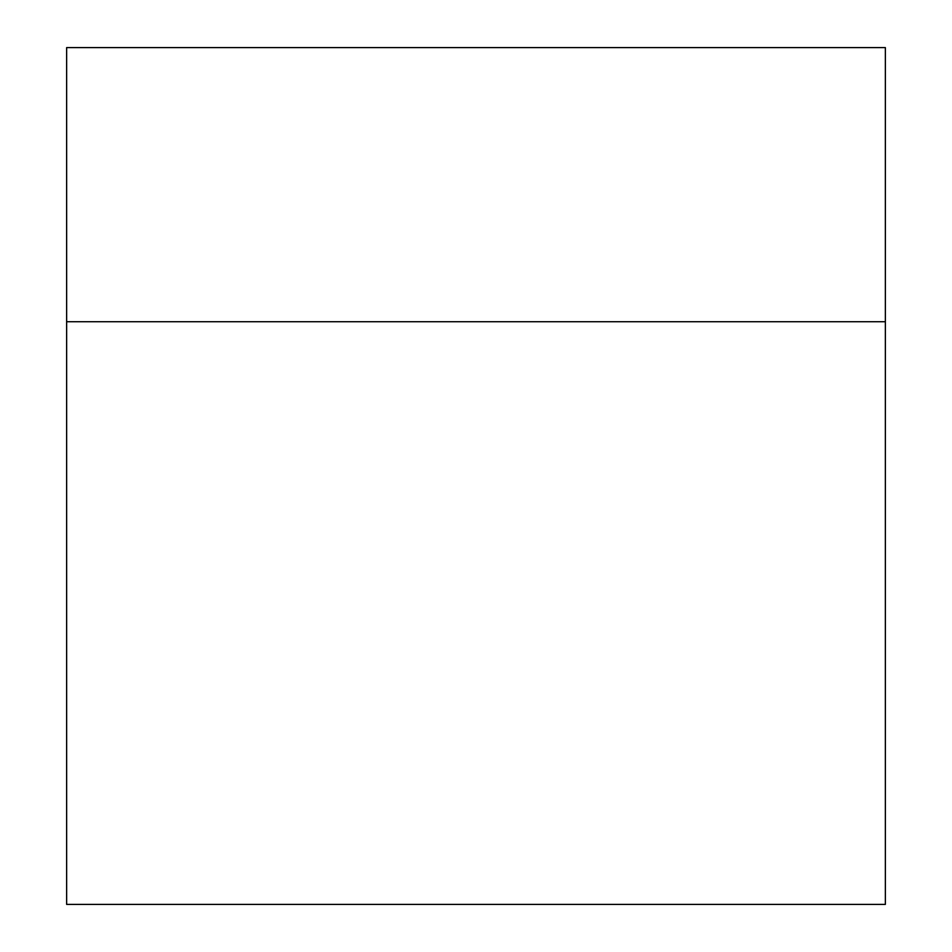 <?xml version="1.0" encoding="UTF-8"?>
<svg xmlns="http://www.w3.org/2000/svg" width="952" height="952" viewBox="0 0 952 952"><rect width="100%" height="100%" fill="white"/><g stroke="black" fill="none" stroke-linecap="round" stroke-linejoin="round"><path stroke-width="1.43" d="M66.64 321.716L66.64 47.6L885.36 47.6L885.36 904.4L66.64 904.4L66.64 321.716L885.36 321.716"/></g></svg>
